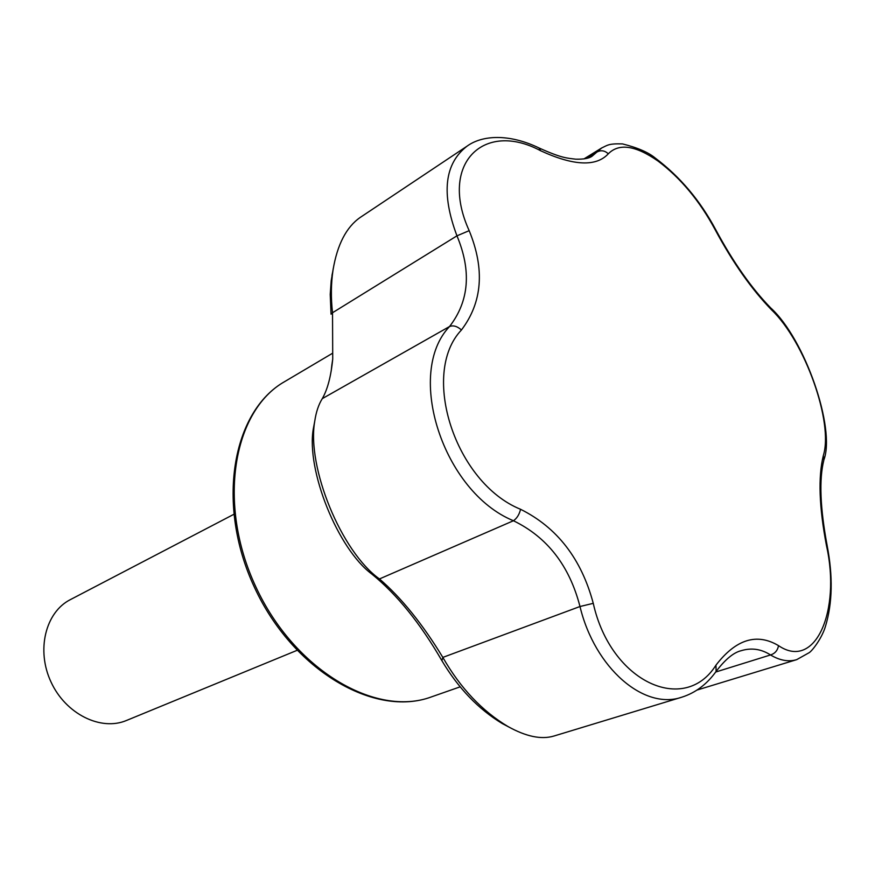 <?xml version="1.0" encoding="UTF-8"?>
<svg xmlns="http://www.w3.org/2000/svg" width="875" height="875" viewBox="0 0 875 875"><rect width="100%" height="100%" fill="white"/><g stroke="black" fill="none" stroke-linecap="round" stroke-linejoin="round"><path stroke-width="1.31" d="M593.261 603.334C610.783 682.325 684.556 715.302 715.969 665.153C735.952 639.231 756.798 632.723 778.509 645.63C815.456 670.83 841.072 610.75 826.492 545.705C819.098 506.92 818.059 476.853 823.353 455.492C833.7 422.373 804.781 341.6 771.761 310.067C751.789 289.581 732.867 262.719 715.028 229.48C699.584 200.845 680.619 178.062 658.131 161.131C635.6 145.403 618.986 142.964 608.289 153.814C596.17 166.917 573.628 165.9 540.663 150.763C483.897 120.192 438.616 163.592 469.175 230.661C484.969 269.194 482.398 302.302 461.442 329.984C419.956 373.559 455.098 482.792 520.559 509.283C557.167 527.527 581.394 558.873 593.261 603.334L579.983 606.517C569.45 565.742 547.269 537.152 513.439 520.745C442.958 491.914 404.939 373.198 449.553 326.517C469.142 301.131 471.614 270.911 456.958 235.834C441.055 193.408 444.467 163.483 467.206 146.048C482.07 135.264 508.648 133.372 538.989 147.941L540.663 150.763M539.252 148.072C562.023 158.331 567.033 158.058 575.75 159.184C583.68 159.359 589.105 158.375 592.047 156.231L596.903 152.064C600.939 149.909 604.734 150.489 608.289 153.814M771.761 310.067L770.438 307.639C751.406 288.072 733.217 262.183 715.87 229.961L715.028 229.48M586.6 158.419L596.903 152.064L601.748 147.93C607.567 145.272 608.42 143.456 622.497 143.905C637.558 147.678 648.462 152.392 655.222 158.036C680.006 176.663 700.197 200.583 715.794 229.819M469.175 230.661L456.958 235.834L332.522 312.736L332.73 358.991C331.034 376.294 327.545 389.506 322.284 398.639C318.587 404.567 316.072 412.125 314.727 421.323C306.622 467.184 341.348 551.884 379.466 578.944C401.417 597.866 422.537 624.017 442.837 657.398C460.348 688.012 482.07 711.058 507.992 726.534C525.995 736.575 541.253 739.758 553.766 736.083L681.844 697.178C644.142 710.423 594.792 668.205 579.983 606.517L442.837 657.398L441.908 660.702C420.383 623.427 397.053 594.573 371.919 574.131C337.805 548.986 306.02 470.072 313.327 428.75L314.705 421.444M467.217 146.048L360.139 217.492C346.314 227.15 337.28 244.628 333.047 269.927C331.012 283.489 330.838 297.752 332.522 312.736L331.056 314.191L330.225 294.383L331.198 280.744L333.309 268.231M826.492 545.705L827.148 545.628C820.138 507.959 819.022 479.533 823.791 460.348L823.353 455.492M520.559 509.283C519.312 514.511 516.939 518.328 513.439 520.745L379.466 578.944L371.919 574.131M461.442 329.984C457.275 326.244 453.305 325.084 449.553 326.517L322.284 398.639M715.969 665.153L716.1 671.442C706.902 684.272 695.483 692.847 681.855 697.178M827.148 545.628C833.022 576.264 832.475 603.116 825.497 626.205C822.15 637.798 812.656 650.355 809.266 652.619L796.688 659.652C788.55 662.08 779.822 660.516 770.525 654.948C775.009 653.527 777.667 650.42 778.509 645.63M715.673 672.033L770.525 654.948C761.239 648.998 751.461 647.577 741.191 650.694C733.677 652.477 725.375 659.302 716.308 671.158M509.042 727.125L502.283 723.559C478.417 709.155 458.292 688.209 441.908 660.702M331.198 370.956L331.822 365.302M233.658 514.413L70.306 599.659C45.489 612.205 36.039 650.234 51.056 682.084C65.745 714.087 100.931 731.369 126.503 720.464L296.931 650.398M332.675 353.183L284.703 381.587C233.067 410.605 216.88 503.814 255.817 586.797C294.208 670.031 375.933 717.686 431.397 696.905L460.119 686.853M583.92 158.933L601.748 147.93M770.788 307.989C804.967 339.139 835.548 428.17 823.966 459.681M697.025 690.058L796.698 659.652M313.348 428.75L314.584 422.384M507.183 726.064L502.294 723.548M331.8 365.302L332.73 359.1M331.942 275.494L332.85 271.217M284.703 381.587C232.072 411.316 215.655 504.656 254.483 587.409C292.764 670.414 374.741 718.003 431.397 696.905"/></g></svg>
